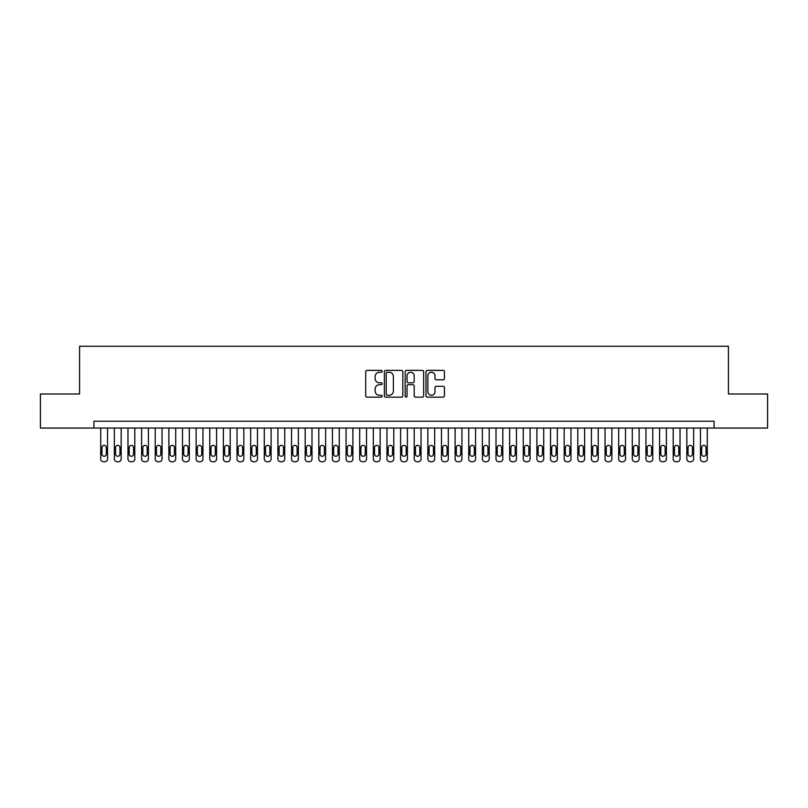 <?xml version="1.0" encoding="UTF-8"?>
<svg xmlns="http://www.w3.org/2000/svg" width="808" height="808" viewBox="0 0 808 808"><rect width="100%" height="100%" fill="white"/><g stroke="black" fill="none" stroke-linecap="round" stroke-linejoin="round"><path stroke-width="1.21" d="M382.194 371.316A0.939 0.939 0 0 0 381.255 370.377L367.044 370.377A1.333 1.333 0 0 0 365.701 371.72L365.701 395.799A1.333 1.333 0 0 0 367.044 397.142L381.255 397.142A0.939 0.939 0 0 0 382.194 396.203A0.939 0.939 0 0 0 381.255 395.264L379.417 395.264A4.282 4.282 0 0 1 375.134 390.981L375.134 388.981A4.282 4.282 0 0 1 379.417 384.699L381.255 384.699A0.939 0.939 0 0 0 382.194 383.76A0.939 0.939 0 0 0 381.255 382.82L379.417 382.82A4.282 4.282 0 0 1 375.134 378.538L375.134 376.538A4.282 4.282 0 0 1 379.417 372.256L381.255 372.256A0.939 0.939 0 0 0 382.194 371.316M443.097 379.81A1.333 1.333 0 0 0 444.44 378.477L444.44 371.72A1.333 1.333 0 0 0 443.097 370.377L427.311 370.377A1.333 1.333 0 0 0 425.978 371.72L425.978 395.799A1.333 1.333 0 0 0 427.311 397.142L443.097 397.142A1.333 1.333 0 0 0 444.44 395.799L444.44 387.638A1.333 1.333 0 0 0 443.097 386.305L436.34 386.305A1.333 1.333 0 0 0 435.007 387.638L435.007 391.688A3.575 3.575 0 0 1 431.432 395.264A3.575 3.575 0 0 1 427.846 391.688L427.846 375.831A3.575 3.575 0 0 1 431.432 372.256A3.575 3.575 0 0 1 435.007 375.831L435.007 378.477A1.333 1.333 0 0 0 436.34 379.81L443.097 379.81M93.9 428.058L40.4 428.058L40.4 393.981L79.588 393.981L79.588 346.279L728.412 346.279L728.412 393.981L767.6 393.981L767.6 428.058L714.1 428.058L714.1 421.241L93.9 421.241L93.9 428.058L714.1 428.058M402.828 371.72A1.333 1.333 0 0 0 401.495 370.377L385.699 370.377A1.333 1.333 0 0 0 384.366 371.72L384.366 395.799A1.333 1.333 0 0 0 385.699 397.142L401.495 397.142A1.333 1.333 0 0 0 402.828 395.799L402.828 371.72M406.505 370.377L422.301 370.377A1.333 1.333 0 0 1 423.634 371.72L423.634 395.799A1.333 1.333 0 0 1 422.301 397.142L415.544 397.142A1.333 1.333 0 0 1 414.201 395.799L414.201 386.032A1.333 1.333 0 0 0 412.868 384.699L408.383 384.699A1.333 1.333 0 0 0 407.04 386.032L407.04 396.203A0.939 0.939 0 0 1 406.111 397.142A0.939 0.939 0 0 1 405.172 396.203L405.172 371.72A1.333 1.333 0 0 1 406.505 370.377M387.173 372.256A0.939 0.939 0 0 0 386.234 373.185L386.234 394.324A0.939 0.939 0 0 0 387.173 395.264L389.113 395.264A4.282 4.282 0 0 0 393.395 390.981L393.395 376.538A4.282 4.282 0 0 0 389.113 372.256L387.173 372.256M414.201 375.902A3.575 3.575 0 0 0 410.626 372.316A3.575 3.575 0 0 0 407.04 375.902L407.04 381.487A1.333 1.333 0 0 0 408.383 382.82L412.868 382.82A1.333 1.333 0 0 0 414.201 381.487L414.201 375.902M107.535 428.058L107.535 459.005A2.727 2.727 90 0 1 104.808 461.721L103.444 461.721A2.727 2.727 90 0 1 100.717 459.005L100.717 428.058M106.302 454.096L106.302 447.551A2.182 2.182 90 0 0 104.121 445.37A2.182 2.182 90 0 0 101.939 447.551L101.939 454.096A2.182 2.182 90 0 0 104.121 456.278A2.182 2.182 90 0 0 106.302 454.096M121.16 428.058L121.16 459.005A2.727 2.727 89.7 0 1 118.433 461.721L117.069 461.721A2.727 2.727 89.7 0 1 114.342 459.005L114.342 428.058M119.938 454.096L119.938 447.551A2.182 2.182 89.7 0 0 117.756 445.37A2.182 2.182 89.7 0 0 115.574 447.551L115.574 454.096A2.182 2.182 89.7 0 0 117.756 456.278A2.182 2.182 89.7 0 0 119.938 454.096M134.795 428.058L134.795 459.005A2.727 2.727 89.7 0 1 132.068 461.721L130.704 461.721A2.727 2.727 89.7 0 1 127.977 459.005L127.977 428.058M133.562 454.096L133.562 447.551A2.182 2.182 89.7 0 0 131.381 445.37A2.182 2.182 89.7 0 0 129.209 447.551L129.209 454.096A2.182 2.182 89.7 0 0 131.381 456.278A2.182 2.182 89.7 0 0 133.562 454.096M148.419 428.058L148.419 459.005A2.727 2.727 89.7 0 1 145.692 461.721L144.339 461.721A2.727 2.727 89.7 0 1 141.612 459.005L141.612 428.058M147.197 454.096L147.197 447.551A2.182 2.182 89.7 0 0 145.016 445.37A2.182 2.182 89.7 0 0 142.834 447.551L142.834 454.096A2.182 2.182 89.7 0 0 145.016 456.278A2.182 2.182 89.7 0 0 147.197 454.096M162.054 428.058L162.054 459.005A2.727 2.727 89.7 0 1 159.328 461.721L157.964 461.721A2.727 2.727 89.7 0 1 155.237 459.005L155.237 428.058M160.832 454.096L160.832 447.551A2.182 2.182 89.7 0 0 158.651 445.37A2.182 2.182 89.7 0 0 156.469 447.551L156.469 454.096A2.182 2.182 89.7 0 0 158.651 456.278A2.182 2.182 89.7 0 0 160.832 454.096M175.689 428.058L175.689 459.005A2.727 2.727 89.7 0 1 172.963 461.721L171.599 461.721A2.727 2.727 89.7 0 1 168.872 459.005L168.872 428.058M174.457 454.096L174.457 447.551A2.182 2.182 89.7 0 0 172.276 445.37A2.182 2.182 89.7 0 0 170.094 447.551L170.094 454.096A2.182 2.182 89.7 0 0 172.276 456.278A2.182 2.182 89.7 0 0 174.457 454.096M189.314 428.058L189.314 459.005A2.727 2.727 89.7 0 1 186.587 461.721L185.224 461.721A2.727 2.727 89.7 0 1 182.497 459.005L182.497 428.058M188.092 454.096L188.092 447.551A2.182 2.182 89.7 0 0 185.911 445.37A2.182 2.182 89.7 0 0 183.729 447.551L183.729 454.096A2.182 2.182 89.7 0 0 185.911 456.278A2.182 2.182 89.7 0 0 188.092 454.096M202.949 428.058L202.949 459.005A2.727 2.727 89.7 0 1 200.222 461.721L198.859 461.721A2.727 2.727 89.7 0 1 196.132 459.005L196.132 428.058M201.717 454.096L201.717 447.551A2.182 2.182 89.7 0 0 199.536 445.37A2.182 2.182 89.7 0 0 197.354 447.551L197.354 454.096A2.182 2.182 89.7 0 0 199.536 456.278A2.182 2.182 89.7 0 0 201.717 454.096M216.574 428.058L216.574 459.005A2.727 2.727 89.7 0 1 213.847 461.721L212.484 461.721A2.727 2.727 89.7 0 1 209.767 459.005L209.767 428.058M215.352 454.096L215.352 447.551A2.182 2.182 89.7 0 0 213.171 445.37A2.182 2.182 89.7 0 0 210.989 447.551L210.989 454.096A2.182 2.182 89.7 0 0 213.171 456.278A2.182 2.182 89.7 0 0 215.352 454.096M230.209 428.058L230.209 459.005A2.727 2.727 89.7 0 1 227.482 461.721L226.119 461.721A2.727 2.727 89.7 0 1 223.392 459.005L223.392 428.058M228.977 454.096L228.977 447.551A2.182 2.182 89.7 0 0 226.796 445.37A2.182 2.182 89.7 0 0 224.624 447.551L224.624 454.096A2.182 2.182 89.7 0 0 226.796 456.278A2.182 2.182 89.7 0 0 228.977 454.096M243.834 428.058L243.834 459.005A2.727 2.727 89.7 0 1 241.117 461.721L239.754 461.721A2.727 2.727 89.7 0 1 237.027 459.005L237.027 428.058M242.612 454.096L242.612 447.551A2.182 2.182 89.7 0 0 240.431 445.37A2.182 2.182 89.7 0 0 238.249 447.551L238.249 454.096A2.182 2.182 89.7 0 0 240.431 456.278A2.182 2.182 89.7 0 0 242.612 454.096M257.469 428.058L257.469 459.005A2.727 2.727 89.7 0 1 254.742 461.721L253.379 461.721A2.727 2.727 89.7 0 1 250.652 459.005L250.652 428.058M256.247 454.096L256.247 447.551A2.182 2.182 89.7 0 0 254.066 445.37A2.182 2.182 89.7 0 0 251.884 447.551L251.884 454.096A2.182 2.182 89.7 0 0 254.066 456.278A2.182 2.182 89.7 0 0 256.247 454.096M271.104 428.058L271.104 459.005A2.727 2.727 89.7 0 1 268.377 461.721L267.014 461.721A2.727 2.727 89.7 0 1 264.287 459.005L264.287 428.058M269.872 454.096L269.872 447.551A2.182 2.182 89.7 0 0 267.69 445.37A2.182 2.182 89.7 0 0 265.509 447.551L265.509 454.096A2.182 2.182 89.7 0 0 267.69 456.278A2.182 2.182 89.7 0 0 269.872 454.096M284.729 428.058L284.729 459.005A2.727 2.727 89.7 0 1 282.002 461.721L280.639 461.721A2.727 2.727 89.7 0 1 277.912 459.005L277.912 428.058M283.507 454.096L283.507 447.551A2.182 2.182 89.7 0 0 281.325 445.37A2.182 2.182 89.7 0 0 279.144 447.551L279.144 454.096A2.182 2.182 89.7 0 0 281.325 456.278A2.182 2.182 89.7 0 0 283.507 454.096M298.364 428.058L298.364 459.005A2.727 2.727 89.7 0 1 295.637 461.721L294.274 461.721A2.727 2.727 89.7 0 1 291.547 459.005L291.547 428.058M297.132 454.096L297.132 447.551A2.182 2.182 89.7 0 0 294.95 445.37A2.182 2.182 89.7 0 0 292.769 447.551L292.769 454.096A2.182 2.182 89.7 0 0 294.95 456.278A2.182 2.182 89.7 0 0 297.132 454.096M311.989 428.058L311.989 459.005A2.727 2.727 89.7 0 1 309.262 461.721L307.899 461.721A2.727 2.727 89.7 0 1 305.182 459.005L305.182 428.058M310.767 454.096L310.767 447.551A2.182 2.182 89.7 0 0 308.585 445.37A2.182 2.182 89.7 0 0 306.404 447.551L306.404 454.096A2.182 2.182 89.7 0 0 308.585 456.278A2.182 2.182 89.7 0 0 310.767 454.096M325.624 428.058L325.624 459.005A2.727 2.727 89.7 0 1 322.897 461.721L321.534 461.721A2.727 2.727 89.7 0 1 318.806 459.005L318.806 428.058M324.392 454.096L324.392 447.551A2.182 2.182 89.7 0 0 322.22 445.37A2.182 2.182 89.7 0 0 320.039 447.551L320.039 454.096A2.182 2.182 89.7 0 0 322.22 456.278A2.182 2.182 89.7 0 0 324.392 454.096M339.259 428.058L339.259 459.005A2.727 2.727 89.7 0 1 336.532 461.721L335.169 461.721A2.727 2.727 89.7 0 1 332.441 459.005L332.441 428.058M338.027 454.096L338.027 447.551A2.182 2.182 89.7 0 0 335.845 445.37A2.182 2.182 89.7 0 0 333.664 447.551L333.664 454.096A2.182 2.182 89.7 0 0 335.845 456.278A2.182 2.182 89.7 0 0 338.027 454.096M352.884 428.058L352.884 459.005A2.727 2.727 89.7 0 1 350.157 461.721L348.793 461.721A2.727 2.727 89.7 0 1 346.066 459.005L346.066 428.058M351.662 454.096L351.662 447.551A2.182 2.182 89.7 0 0 349.48 445.37A2.182 2.182 89.7 0 0 347.299 447.551L347.299 454.096A2.182 2.182 89.7 0 0 349.48 456.278A2.182 2.182 89.7 0 0 351.662 454.096M366.519 428.058L366.519 459.005A2.727 2.727 89.7 0 1 363.792 461.721L362.428 461.721A2.727 2.727 89.7 0 1 359.701 459.005L359.701 428.058M365.287 454.096L365.287 447.551A2.182 2.182 89.7 0 0 363.105 445.37A2.182 2.182 89.7 0 0 360.924 447.551L360.924 454.096A2.182 2.182 89.7 0 0 363.105 456.278A2.182 2.182 89.7 0 0 365.287 454.096M380.144 428.058L380.144 459.005A2.727 2.727 89.7 0 1 377.417 461.721L376.053 461.721A2.727 2.727 89.7 0 1 373.326 459.005L373.326 428.058M378.922 454.096L378.922 447.551A2.182 2.182 89.7 0 0 376.74 445.37A2.182 2.182 89.7 0 0 374.559 447.551L374.559 454.096A2.182 2.182 89.7 0 0 376.74 456.278A2.182 2.182 89.7 0 0 378.922 454.096M393.779 428.058L393.779 459.005A2.727 2.727 89.7 0 1 391.052 461.721L389.688 461.721A2.727 2.727 89.7 0 1 386.961 459.005L386.961 428.058M392.547 454.096L392.547 447.551A2.182 2.182 89.7 0 0 390.365 445.37A2.182 2.182 89.7 0 0 388.183 447.551L388.183 454.096A2.182 2.182 89.7 0 0 390.365 456.278A2.182 2.182 89.7 0 0 392.547 454.096M407.404 428.058L407.404 459.005A2.727 2.727 89.7 0 1 404.677 461.721L403.323 461.721A2.727 2.727 89.7 0 1 400.596 459.005L400.596 428.058M406.182 454.096L406.182 447.551A2.182 2.182 89.7 0 0 404 445.37A2.182 2.182 89.7 0 0 401.818 447.551L401.818 454.096A2.182 2.182 89.7 0 0 404 456.278A2.182 2.182 89.7 0 0 406.182 454.096M421.039 428.058L421.039 459.005A2.727 2.727 89.7 0 1 418.312 461.721L416.948 461.721A2.727 2.727 89.7 0 1 414.221 459.005L414.221 428.058M419.817 454.096L419.817 447.551A2.182 2.182 89.7 0 0 417.635 445.37A2.182 2.182 89.7 0 0 415.453 447.551L415.453 454.096A2.182 2.182 89.7 0 0 417.635 456.278A2.182 2.182 89.7 0 0 419.817 454.096M434.674 428.058L434.674 459.005A2.727 2.727 89.7 0 1 431.947 461.721L430.583 461.721A2.727 2.727 89.7 0 1 427.856 459.005L427.856 428.058M433.441 454.096L433.441 447.551A2.182 2.182 89.7 0 0 431.26 445.37A2.182 2.182 89.7 0 0 429.078 447.551L429.078 454.096A2.182 2.182 89.7 0 0 431.26 456.278A2.182 2.182 89.7 0 0 433.441 454.096M448.299 428.058L448.299 459.005A2.727 2.727 89.7 0 1 445.572 461.721L444.208 461.721A2.727 2.727 89.7 0 1 441.481 459.005L441.481 428.058M447.076 454.096L447.076 447.551A2.182 2.182 89.7 0 0 444.895 445.37A2.182 2.182 89.7 0 0 442.713 447.551L442.713 454.096A2.182 2.182 89.7 0 0 444.895 456.278A2.182 2.182 89.7 0 0 447.076 454.096M461.934 428.058L461.934 459.005A2.727 2.727 89.7 0 1 459.207 461.721L457.843 461.721A2.727 2.727 89.7 0 1 455.116 459.005L455.116 428.058M460.701 454.096L460.701 447.551A2.182 2.182 89.7 0 0 458.52 445.37A2.182 2.182 89.7 0 0 456.338 447.551L456.338 454.096A2.182 2.182 89.7 0 0 458.52 456.278A2.182 2.182 89.7 0 0 460.701 454.096M475.559 428.058L475.559 459.005A2.727 2.727 89.7 0 1 472.832 461.721L471.468 461.721A2.727 2.727 89.7 0 1 468.741 459.005L468.741 428.058M474.336 454.096L474.336 447.551A2.182 2.182 89.7 0 0 472.155 445.37A2.182 2.182 89.7 0 0 469.973 447.551L469.973 454.096A2.182 2.182 89.7 0 0 472.155 456.278A2.182 2.182 89.7 0 0 474.336 454.096M489.194 428.058L489.194 459.005A2.727 2.727 89.7 0 1 486.466 461.721L485.103 461.721A2.727 2.727 89.7 0 1 482.376 459.005L482.376 428.058M487.961 454.096L487.961 447.551A2.182 2.182 89.7 0 0 485.78 445.37A2.182 2.182 89.7 0 0 483.608 447.551L483.608 454.096A2.182 2.182 89.7 0 0 485.78 456.278A2.182 2.182 89.7 0 0 487.961 454.096M502.818 428.058L502.818 459.005A2.727 2.727 89.7 0 1 500.101 461.721L498.738 461.721A2.727 2.727 89.7 0 1 496.011 459.005L496.011 428.058M501.596 454.096L501.596 447.551A2.182 2.182 89.7 0 0 499.415 445.37A2.182 2.182 89.7 0 0 497.233 447.551L497.233 454.096A2.182 2.182 89.7 0 0 499.415 456.278A2.182 2.182 89.7 0 0 501.596 454.096M516.453 428.058L516.453 459.005A2.727 2.727 89.7 0 1 513.726 461.721L512.363 461.721A2.727 2.727 89.7 0 1 509.636 459.005L509.636 428.058M515.231 454.096L515.231 447.551A2.182 2.182 89.7 0 0 513.05 445.37A2.182 2.182 89.7 0 0 510.868 447.551L510.868 454.096A2.182 2.182 89.7 0 0 513.05 456.278A2.182 2.182 89.7 0 0 515.231 454.096M530.088 428.058L530.088 459.005A2.727 2.727 89.7 0 1 527.361 461.721L525.998 461.721A2.727 2.727 89.7 0 1 523.271 459.005L523.271 428.058M528.856 454.096L528.856 447.551A2.182 2.182 89.7 0 0 526.675 445.37A2.182 2.182 89.7 0 0 524.493 447.551L524.493 454.096A2.182 2.182 89.7 0 0 526.675 456.278A2.182 2.182 89.7 0 0 528.856 454.096M543.713 428.058L543.713 459.005A2.727 2.727 89.7 0 1 540.986 461.721L539.623 461.721A2.727 2.727 89.7 0 1 536.896 459.005L536.896 428.058M542.491 454.096L542.491 447.551A2.182 2.182 89.7 0 0 540.31 445.37A2.182 2.182 89.7 0 0 538.128 447.551L538.128 454.096A2.182 2.182 89.7 0 0 540.31 456.278A2.182 2.182 89.7 0 0 542.491 454.096M557.348 428.058L557.348 459.005A2.727 2.727 89.7 0 1 554.621 461.721L553.258 461.721A2.727 2.727 89.7 0 1 550.531 459.005L550.531 428.058M556.116 454.096L556.116 447.551A2.182 2.182 89.7 0 0 553.935 445.37A2.182 2.182 89.7 0 0 551.753 447.551L551.753 454.096A2.182 2.182 89.7 0 0 553.935 456.278A2.182 2.182 89.7 0 0 556.116 454.096M570.973 428.058L570.973 459.005A2.727 2.727 89.7 0 1 568.246 461.721L566.883 461.721A2.727 2.727 89.7 0 1 564.166 459.005L564.166 428.058M569.751 454.096L569.751 447.551A2.182 2.182 89.7 0 0 567.57 445.37A2.182 2.182 89.7 0 0 565.388 447.551L565.388 454.096A2.182 2.182 89.7 0 0 567.57 456.278A2.182 2.182 89.7 0 0 569.751 454.096M584.608 428.058L584.608 459.005A2.727 2.727 89.7 0 1 581.881 461.721L580.518 461.721A2.727 2.727 89.7 0 1 577.791 459.005L577.791 428.058M583.376 454.096L583.376 447.551A2.182 2.182 89.7 0 0 581.205 445.37A2.182 2.182 89.7 0 0 579.023 447.551L579.023 454.096A2.182 2.182 89.7 0 0 581.205 456.278A2.182 2.182 89.7 0 0 583.376 454.096M598.233 428.058L598.233 459.005A2.727 2.727 89.7 0 1 595.516 461.721L594.153 461.721A2.727 2.727 89.7 0 1 591.426 459.005L591.426 428.058M597.011 454.096L597.011 447.551A2.182 2.182 89.7 0 0 594.829 445.37A2.182 2.182 89.7 0 0 592.648 447.551L592.648 454.096A2.182 2.182 89.7 0 0 594.829 456.278A2.182 2.182 89.7 0 0 597.011 454.096M611.868 428.058L611.868 459.005A2.727 2.727 89.7 0 1 609.141 461.721L607.778 461.721A2.727 2.727 89.7 0 1 605.051 459.005L605.051 428.058M610.646 454.096L610.646 447.551A2.182 2.182 89.7 0 0 608.464 445.37A2.182 2.182 89.7 0 0 606.283 447.551L606.283 454.096A2.182 2.182 89.7 0 0 608.464 456.278A2.182 2.182 89.7 0 0 610.646 454.096M625.503 428.058L625.503 459.005A2.727 2.727 89.7 0 1 622.776 461.721L621.413 461.721A2.727 2.727 89.7 0 1 618.686 459.005L618.686 428.058M624.271 454.096L624.271 447.551A2.182 2.182 89.7 0 0 622.089 445.37A2.182 2.182 89.7 0 0 619.908 447.551L619.908 454.096A2.182 2.182 89.7 0 0 622.089 456.278A2.182 2.182 89.7 0 0 624.271 454.096M639.128 428.058L639.128 459.005A2.727 2.727 89.7 0 1 636.401 461.721L635.038 461.721A2.727 2.727 89.7 0 1 632.31 459.005L632.31 428.058M637.906 454.096L637.906 447.551A2.182 2.182 89.7 0 0 635.724 445.37A2.182 2.182 89.7 0 0 633.543 447.551L633.543 454.096A2.182 2.182 89.7 0 0 635.724 456.278A2.182 2.182 89.7 0 0 637.906 454.096M652.763 428.058L652.763 459.005A2.727 2.727 89.7 0 1 650.036 461.721L648.673 461.721A2.727 2.727 89.7 0 1 645.945 459.005L645.945 428.058M651.531 454.096L651.531 447.551A2.182 2.182 89.7 0 0 649.349 445.37A2.182 2.182 89.7 0 0 647.168 447.551L647.168 454.096A2.182 2.182 89.7 0 0 649.349 456.278A2.182 2.182 89.7 0 0 651.531 454.096M666.388 428.058L666.388 459.005A2.727 2.727 89.7 0 1 663.661 461.721L662.308 461.721A2.727 2.727 89.7 0 1 659.58 459.005L659.58 428.058M665.166 454.096L665.166 447.551A2.182 2.182 89.7 0 0 662.984 445.37A2.182 2.182 89.7 0 0 660.803 447.551L660.803 454.096A2.182 2.182 89.7 0 0 662.984 456.278A2.182 2.182 89.7 0 0 665.166 454.096M680.023 428.058L680.023 459.005A2.727 2.727 89.7 0 1 677.296 461.721L675.932 461.721A2.727 2.727 89.7 0 1 673.205 459.005L673.205 428.058M678.791 454.096L678.791 447.551A2.182 2.182 89.7 0 0 676.619 445.37A2.182 2.182 89.7 0 0 674.438 447.551L674.438 454.096A2.182 2.182 89.7 0 0 676.619 456.278A2.182 2.182 89.7 0 0 678.791 454.096M693.658 428.058L693.658 459.005A2.727 2.727 89.7 0 1 690.931 461.721L689.567 461.721A2.727 2.727 89.7 0 1 686.84 459.005L686.84 428.058M692.426 454.096L692.426 447.551A2.182 2.182 89.7 0 0 690.244 445.37A2.182 2.182 89.7 0 0 688.062 447.551L688.062 454.096A2.182 2.182 89.7 0 0 690.244 456.278A2.182 2.182 89.7 0 0 692.426 454.096M707.283 428.058L707.283 459.005A2.727 2.727 89.7 0 1 704.556 461.721L703.192 461.721A2.727 2.727 89.7 0 1 700.465 459.005L700.465 428.058M706.061 454.096L706.061 447.551A2.182 2.182 89.7 0 0 703.879 445.37A2.182 2.182 89.7 0 0 701.697 447.551L701.697 454.096A2.182 2.182 89.7 0 0 703.879 456.278A2.182 2.182 89.7 0 0 706.061 454.096"/></g></svg>
